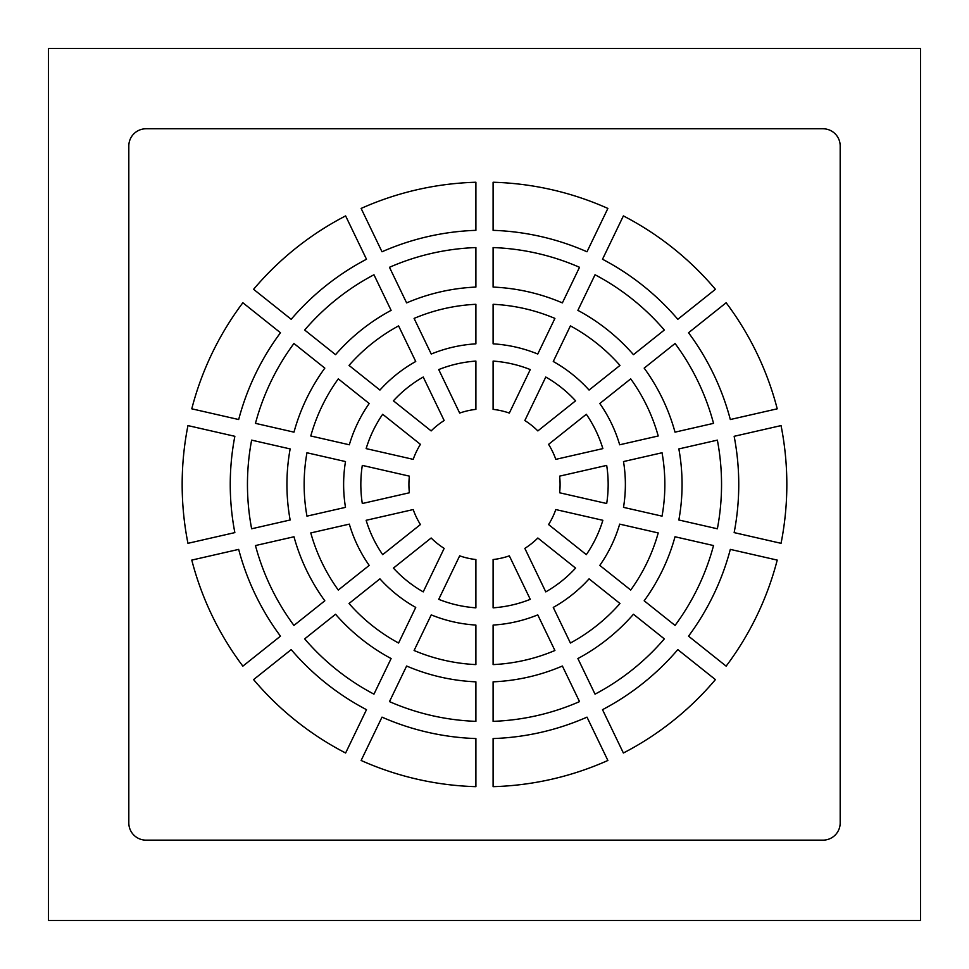<?xml version="1.0" encoding="UTF-8"?>
<svg xmlns="http://www.w3.org/2000/svg" width="969" height="969" viewBox="0 0 969 969"><rect width="100%" height="100%" fill="white"/><g stroke="black" fill="none" stroke-linecap="round" stroke-linejoin="round"><path stroke-width="1.45" d="M493.1 230.343L493.1 182.245A302.34 302.34 0 0 1 607.878 208.432L586.996 251.783A254.253 254.253 0 0 0 493.1 230.343M382.004 251.783L361.122 208.432A302.34 302.34 0 0 1 475.9 182.245L475.9 230.343A254.253 254.253 0 0 0 382.004 251.783M602.512 259.244L623.382 215.905A302.34 302.34 0 0 1 715.413 289.307L677.803 319.298A254.253 254.253 0 0 0 602.512 259.244M291.197 319.298L253.587 289.307A302.34 302.34 0 0 1 345.618 215.905L366.488 259.244A254.253 254.253 0 0 0 291.197 319.298M688.535 332.755L726.144 302.752A302.34 302.34 0 0 1 777.223 408.821L730.323 419.529A254.253 254.253 0 0 0 688.535 332.755M238.677 419.529L191.777 408.821A302.34 302.34 0 0 1 242.856 302.752L280.465 332.755A254.253 254.253 0 0 0 238.677 419.529M734.151 436.304L781.05 425.597A302.34 302.34 0 0 1 781.05 543.318L734.151 532.611A254.253 254.253 0 0 0 734.151 436.304M234.849 532.611L187.95 543.318A302.34 302.34 0 0 1 187.95 425.597L234.849 436.304A254.253 254.253 0 0 0 234.849 532.611M730.323 549.387L777.223 560.094A302.34 302.34 0 0 1 726.144 666.151L688.535 636.161A254.253 254.253 0 0 0 730.323 549.387M280.465 636.161L242.856 666.151A302.34 302.34 0 0 1 191.777 560.094L238.677 549.387A254.253 254.253 0 0 0 280.465 636.161M677.803 649.618L715.413 679.608A302.34 302.34 0 0 1 623.382 753.01L602.512 709.671A254.253 254.253 0 0 0 677.803 649.618M366.488 709.671L345.618 753.01A302.34 302.34 0 0 1 253.587 679.608L291.197 649.618A254.253 254.253 0 0 0 366.488 709.671M586.996 717.133L607.878 760.471A302.34 302.34 0 0 1 493.1 786.671L493.1 738.56A254.253 254.253 0 0 0 586.996 717.133M475.9 738.56L475.9 786.671A302.34 302.34 0 0 1 361.122 760.471L382.004 717.133A254.253 254.253 0 0 0 475.9 738.56M664.334 330.029L633.447 354.666A197.567 197.567 0 0 0 577.887 310.359L595.039 274.76A237.042 237.042 0 0 1 664.334 330.029M713.535 423.356L675.018 432.15A197.567 197.567 0 0 0 644.179 368.123L675.066 343.486A237.042 237.042 0 0 1 713.535 423.356M717.363 528.783L678.845 519.99A197.567 197.567 0 0 0 678.845 448.926L717.363 440.132A237.042 237.042 0 0 1 717.363 528.783M675.066 625.429L644.179 600.792A197.567 197.567 0 0 0 675.018 536.765L713.535 545.559A237.042 237.042 0 0 1 675.066 625.429M595.039 694.155L577.887 658.557A197.567 197.567 0 0 0 633.447 614.249L664.334 638.886A237.042 237.042 0 0 1 595.039 694.155M493.1 721.348L493.1 681.837A197.567 197.567 0 0 0 562.383 666.018L579.523 701.617A237.042 237.042 0 0 1 493.1 721.348M493.1 664.601L493.1 625.066A140.88 140.88 0 0 0 537.759 614.879L554.91 650.502A180.355 180.355 0 0 1 493.1 664.601M570.414 643.028L553.263 607.418A140.88 140.88 0 0 0 589.067 578.856L619.978 603.505A180.355 180.355 0 0 1 570.414 643.028M630.71 590.048L599.799 565.399A140.88 140.88 0 0 0 619.675 524.132L658.217 532.938A180.355 180.355 0 0 1 630.71 590.048M662.045 516.15L623.503 507.356A140.88 140.88 0 0 0 623.503 461.559L662.045 452.765A180.355 180.355 0 0 1 662.045 516.15M658.217 435.977L619.675 444.783A140.88 140.88 0 0 0 599.799 403.516L630.71 378.867A180.355 180.355 0 0 1 658.217 435.977M619.978 365.41L589.067 390.059A140.88 140.88 0 0 0 553.263 361.498L570.414 325.887A180.355 180.355 0 0 1 619.978 365.41M475.9 681.837L475.9 721.348A237.042 237.042 0 0 1 389.477 701.617L406.617 666.018A197.567 197.567 0 0 0 475.9 681.837M391.113 658.557L373.961 694.155A237.042 237.042 0 0 1 304.666 638.886L335.553 614.249A197.567 197.567 0 0 0 391.113 658.557M324.821 600.792L293.934 625.429A237.042 237.042 0 0 1 255.465 545.559L293.982 536.765A197.567 197.567 0 0 0 324.821 600.792M290.155 519.99L251.637 528.783A237.042 237.042 0 0 1 251.637 440.132L290.155 448.926A197.567 197.567 0 0 0 290.155 519.99M293.982 432.15L255.465 423.356A237.042 237.042 0 0 1 293.934 343.486L324.821 368.123A197.567 197.567 0 0 0 293.982 432.15M335.553 354.666L304.666 330.029A237.042 237.042 0 0 1 373.961 274.76L391.113 310.359A197.567 197.567 0 0 0 335.553 354.666M406.617 302.897L389.477 267.299A237.042 237.042 0 0 1 475.9 247.567L475.9 287.078A197.567 197.567 0 0 0 406.617 302.897M493.1 287.078L493.1 247.567A237.042 237.042 0 0 1 579.523 267.299L562.383 302.897A197.567 197.567 0 0 0 493.1 287.078M475.9 625.066L475.9 664.601A180.355 180.355 0 0 1 414.09 650.502L431.241 614.879A140.88 140.88 0 0 0 475.9 625.066M415.737 607.418L398.586 643.028A180.355 180.355 0 0 1 349.022 603.505L379.933 578.856A140.88 140.88 0 0 0 415.737 607.418M369.201 565.399L338.29 590.048A180.355 180.355 0 0 1 310.783 532.938L349.324 524.132A140.88 140.88 0 0 0 369.201 565.399M345.497 507.356L306.955 516.15A180.355 180.355 0 0 1 306.955 452.765L345.497 461.559A140.88 140.88 0 0 0 345.497 507.356M349.324 444.783L310.783 435.977A180.355 180.355 0 0 1 338.29 378.867L369.201 403.516A140.88 140.88 0 0 0 349.324 444.783M379.933 390.059L349.022 365.41A180.355 180.355 0 0 1 398.586 325.887L415.737 361.498A140.88 140.88 0 0 0 379.933 390.059M431.241 354.036L414.09 318.413A180.355 180.355 0 0 1 475.9 304.302L475.9 343.838A140.88 140.88 0 0 0 431.241 354.036M493.1 343.838L493.1 304.302A180.355 180.355 0 0 1 554.91 318.413L537.759 354.036A140.88 140.88 0 0 0 493.1 343.838M493.1 607.829L493.1 559.549A75.582 75.582 0 0 0 509.331 555.843L530.273 599.339A123.669 123.669 0 0 1 493.1 607.829M545.777 591.877L524.835 548.381A75.582 75.582 0 0 0 537.843 538.001L575.586 568.1A123.669 123.669 0 0 1 545.777 591.877M586.318 554.643L548.575 524.544A75.582 75.582 0 0 0 555.794 509.561L602.863 520.292A123.669 123.669 0 0 1 586.318 554.643M606.691 503.517L559.622 492.773A75.582 75.582 0 0 0 559.622 476.142L606.691 465.399A123.669 123.669 0 0 1 606.691 503.517M602.863 448.611L555.794 459.354A75.582 75.582 0 0 0 548.575 444.359L586.318 414.272A123.669 123.669 0 0 1 602.863 448.611M575.586 400.815L537.843 430.914A75.582 75.582 0 0 0 524.835 420.534L545.777 377.038A123.669 123.669 0 0 1 575.586 400.815M475.9 559.549L475.9 607.829A123.669 123.669 0 0 1 438.727 599.339L459.669 555.843A75.582 75.582 0 0 0 475.9 559.549M444.165 548.381L423.223 591.877A123.669 123.669 0 0 1 393.414 568.1L431.157 538.001A75.582 75.582 0 0 0 444.165 548.381M420.425 524.544L382.682 554.643A123.669 123.669 0 0 1 366.137 520.292L413.206 509.561A75.582 75.582 0 0 0 420.425 524.544M409.378 492.773L362.309 503.517A123.669 123.669 0 0 1 362.309 465.399L409.378 476.142A75.582 75.582 0 0 0 409.378 492.773M413.206 459.354L366.137 448.611A123.669 123.669 0 0 1 382.682 414.272L420.425 444.359A75.582 75.582 0 0 0 413.206 459.354M431.157 430.914L393.414 400.815A123.669 123.669 0 0 1 423.223 377.038L444.165 420.534A75.582 75.582 0 0 0 431.157 430.914M493.1 409.366L493.1 361.086A123.669 123.669 0 0 1 530.273 369.577L509.331 413.073A75.582 75.582 0 0 0 493.1 409.366M459.669 413.073L438.727 369.577A123.669 123.669 0 0 1 475.9 361.086L475.9 409.366A75.582 75.582 0 0 0 459.669 413.073M822.984 128.768L146.016 128.768A17.212 17.212 0 0 0 128.816 145.98L128.816 822.935A17.212 17.212 0 0 0 146.016 840.147L822.984 840.147A17.212 17.212 0 0 0 840.184 822.935L840.184 145.98A17.212 17.212 0 0 0 822.984 128.768M48.498 48.45L920.502 48.45L920.502 920.465L48.498 920.465L48.498 48.45M822.402 920.55L821.736 920.465M147.264 920.465L146.598 920.55"/></g></svg>
